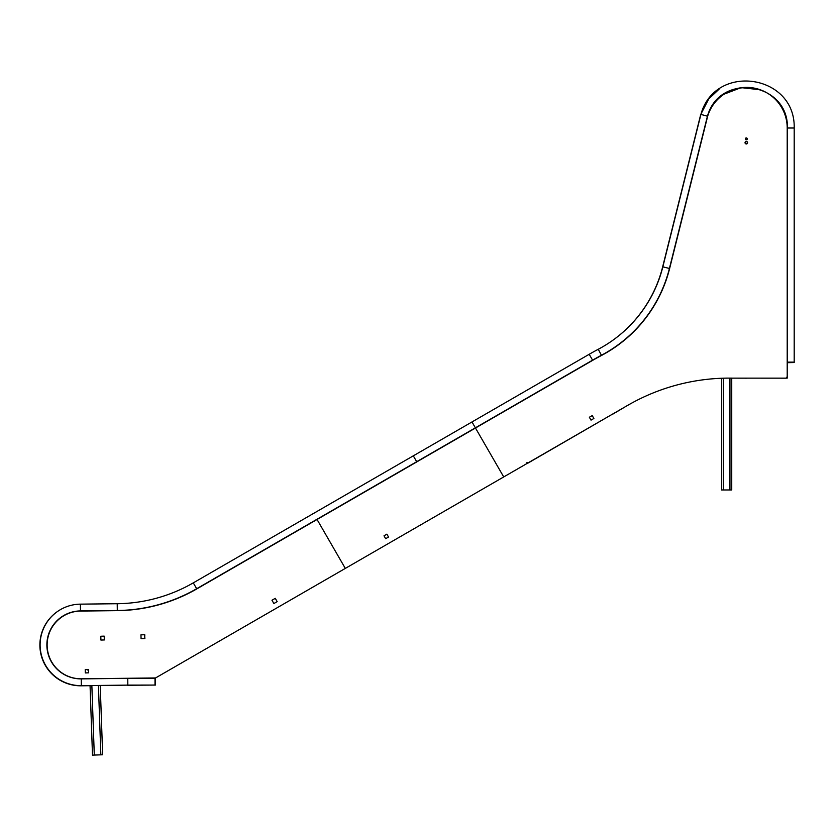 <?xml version="1.0" encoding="UTF-8"?>
<svg xmlns="http://www.w3.org/2000/svg" width="836" height="836" viewBox="0 0 836 836"><rect width="100%" height="100%" fill="white"/><g stroke="black" fill="none" stroke-linecap="round" stroke-linejoin="round"><path stroke-width="1.25" d="M144.806 636.144L144.753 634.723L140.939 634.848L141.075 638.662L144.889 638.526L144.586 634.723M100.226 685.436L102.65 754.772L92.493 755.127L90.058 685.551M88.031 670.43L87.999 669.521L88.564 670.42L88.031 670.43M526.628 462.81L527.903 463.144L532.553 460.469M527.108 462.527L528.028 463.071L612.725 414.008M746.987 378.133L786.133 378.175L786.666 377.245M780.918 378.175L786.279 378.133M746.558 378.133A0.846 0.846 0 0 1 746.558 378.175L733.015 378.133M733.015 378.175L731.74 378.123M731.74 378.175L731.74 489.969L721.583 489.969L721.583 378.259M613.101 413.789A0.846 0.846 0 0 0 613.164 413.925L624.826 407.027M745.461 138.88A0.846 0.846 0 0 0 746.308 139.727A0.846 0.846 0 0 0 747.154 138.88A0.846 0.846 0 0 0 746.308 138.034A0.846 0.846 0 0 0 745.461 138.88M745.252 142.695A1.055 1.055 0 0 0 746.308 143.75A1.055 1.055 0 0 0 747.363 142.695A1.055 1.055 0 0 0 746.308 141.639A1.055 1.055 0 0 0 745.252 142.695M747.154 138.933A0.846 0.846 0 0 0 746.349 138.034A0.846 0.846 0 0 0 745.461 138.839A0.846 0.846 0 0 0 746.266 139.727A0.846 0.846 0 0 0 747.154 138.933M745.033 142.695A1.275 1.275 0 0 0 746.308 143.97A1.275 1.275 0 0 0 747.583 142.695A1.275 1.275 0 0 0 746.308 141.42A1.275 1.275 0 0 0 745.033 142.695M745.357 138.88A0.951 0.951 0 0 0 746.308 139.842A0.951 0.951 0 0 0 747.259 138.88A0.951 0.951 0 0 0 746.308 137.93A0.951 0.951 0 0 0 745.357 138.88M503.721 476.938L627.742 405.335A203.252 203.252 0 0 1 732.263 378.133L787.209 378.133L787.209 128.012A40.65 40.65 0 0 0 707.653 116.256L669.626 268.513A135.505 135.505 0 0 1 601.523 355.446A273.372 273.372 0 0 0 592.682 360.337L475.475 428.011L503.721 476.938L475.475 428.011L196.868 588.868A162.602 162.602 0 0 1 117.448 610.635L80.611 611.064A33.879 33.879 0 0 0 47.13 645.329A33.879 33.879 0 0 0 81.395 678.811L155.559 677.954L345.31 568.407L317.053 519.48L345.31 568.407L503.721 476.938M589.359 417.248L591.021 420.132L593.894 418.47L592.233 415.596L589.359 417.248M701.519 114.574L700.913 114.407L662.843 266.82A128.514 128.514 0 0 1 598.262 349.27A280.363 280.363 0 0 0 589.192 354.286L413.308 455.839L416.694 461.702L475.37 427.823L471.985 421.961L193.283 582.87A155.726 155.726 0 0 1 117.218 603.717L80.392 604.146A40.755 40.755 0 0 0 40.107 645.371A40.755 40.755 0 0 0 81.332 685.656L127.824 685.112L127.772 678.341L155.005 678.278L155.015 685.06L155.402 678.278L155.423 685.06L127.824 685.112M707.444 116.204L700.913 114.407C715.031 62.501 795.496 74.226 794.2 128.012L794.2 362.542L787.428 362.542L794.2 362.145L787.428 362.145L787.428 128.012C788.547 81.876 719.587 71.886 707.444 116.204L669.417 268.46A135.286 135.286 0 0 1 601.429 355.258A273.581 273.581 0 0 0 592.578 360.159L196.669 588.732A162.498 162.498 0 0 1 117.301 610.499L80.465 610.917A33.983 33.983 0 0 0 46.879 645.298A33.983 33.983 0 0 0 81.249 678.884L127.772 678.341M85.324 672.928L88.637 672.823L88.543 669.511L85.22 669.605L85.324 672.928M104.312 639.948L104.186 636.133L100.801 636.248L100.926 640.062L104.312 639.948M271.972 600.238L273.874 603.54L277.176 601.627L275.263 598.325L271.972 600.238M384.006 535.813L385.657 538.687L388.531 537.036L386.88 534.152L384.006 535.813M196.868 588.868A162.602 162.602 0 0 1 117.448 610.635L80.611 611.064M88.564 670.42L87.999 669.521M615.16 346.919A135.286 135.286 0 0 1 601.22 355.415A273.581 273.581 0 0 0 592.369 360.306L416.485 461.848M719.315 88.94L708.729 98.941L700.704 114.553L662.635 266.966A128.514 128.514 0 0 1 611.304 341.349M57.527 611.482A40.755 40.755 0 0 0 81.113 685.802L90.069 685.698M475.161 427.98L196.46 588.878A162.498 162.498 0 0 1 117.082 610.646L80.256 611.064A33.983 33.983 0 0 0 61.383 617.052M100.226 685.583L127.615 685.123M793.991 362.542L787.209 362.688M787.209 378.133L787.209 377.245M787.209 364.987L787.209 128.012M669.626 268.513A135.505 135.505 0 0 1 601.523 355.446M155.203 685.06L127.615 685.259M100.842 754.835L98.429 685.457M94.29 755.065L91.856 685.53M729.943 489.969L729.943 378.112M723.38 489.969L723.38 378.196M598.262 349.27L601.429 355.258M589.192 354.286L592.578 360.159M794.2 128.012L787.428 128.012M662.843 266.82L669.417 268.46M80.465 610.917L80.392 604.146M81.249 678.884L81.332 685.656M117.301 610.499L117.218 603.717M196.669 588.732L193.283 582.87M760.311 89.766L741.166 87.634L723.182 94.51"/></g></svg>
